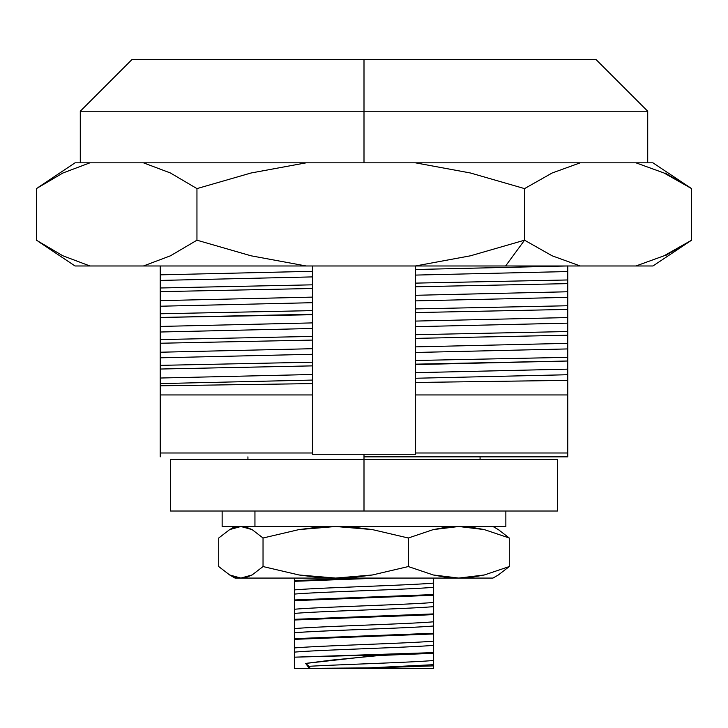 <?xml version="1.0" encoding="UTF-8"?>
<svg xmlns="http://www.w3.org/2000/svg" width="728" height="728" viewBox="0 0 728 728"><rect width="100%" height="100%" fill="white"/><g stroke="black" fill="none" stroke-linecap="round" stroke-linejoin="round"><path stroke-width="1.09" d="M364 456.856L364 459.432L170.552 459.432L170.552 511.02L364 511.02L364 459.432L170.552 459.432L170.552 511.02L557.448 511.02L364 511.02L364 454.272L364 456.856L567.767 456.856L567.767 452.989L415.588 452.989L567.767 452.989L567.767 394.949L415.588 394.949L567.767 394.949L567.767 380.362L415.588 382.464L567.767 380.362L567.767 374.729L415.588 378.251L567.767 374.729L567.767 456.856L364 456.856M222.732 526.499L254.946 526.499L254.946 511.02L254.946 526.499L505.86 526.499L505.86 511.02M339.958 578.077L359.341 578.077L294.358 580.635L294.358 581.317L364 578.614L364 578.077L364 578.614L395.877 578.077M294.358 625.661L294.358 632.75L294.358 620.01L433.642 614.605L433.642 613.913L294.358 619.319L294.358 620.01L364 617.308L364 616.616L294.358 619.319L294.358 600.664L433.642 595.258L433.642 594.567L294.358 599.972L294.358 600.664L364 597.961L364 597.269L294.358 599.972L294.358 594.103C319.019 591.855 408.981 589.543 433.642 587.296L433.642 594.567L364 597.269L364 597.961L433.642 595.258L433.642 601.874M433.642 647.183L433.642 652.606L364 655.309L380.043 655.455L433.642 653.298L433.642 664.673L369.251 667.876L309.855 668.359A2.421 1.711 87 0 0 309 666.302L305.66 663.417L309 666.302C343.743 664.364 412.831 662.398 433.642 660.469L433.642 665.874L369.251 667.876L433.642 664.673L433.642 668.359L433.642 665.874L364 668.004L433.642 668.359L309.282 668.359L305.66 663.417L331.74 660.096L380.043 655.455L364 655.455L364 656.902L380.043 655.455L433.642 653.298L433.642 652.606L294.358 657.175L294.358 668.359L309.282 668.359L305.66 663.417L364 656.902L364 655.455L359.341 655.455L364 655.309L294.358 657.175L294.358 639.357L433.642 633.952L433.642 633.26L294.358 638.665L294.358 639.357L364 636.654L364 635.963L294.358 638.665L294.358 633.633M235.144 578.077L492.856 578.077M229.711 574.993L235.035 578.077L240.877 578.077L235.281 577.295L229.711 574.993L218.719 566.557L229.711 574.993L240.877 578.077L252.125 574.947L263.036 566.557L263.036 538.01L263.036 566.557L298.981 574.974L335.672 578.077L372.408 574.974L408.308 566.557L408.308 538.01L372.408 529.602L335.672 526.499L298.981 529.593L263.036 538.01L252.125 529.62L240.877 526.499L229.711 529.584L218.719 538.01L218.719 566.557L218.719 538.01L229.711 529.584L235.281 527.281L240.877 526.499L246.51 527.29L252.125 529.62L263.036 538.01L298.981 529.593L317.217 527.29L335.672 526.499L354.154 527.29L372.408 529.602L408.308 538.01L408.308 566.557L433.287 574.974L458.795 578.077L484.329 574.974L509.281 566.557L509.281 538.01L484.329 529.602L458.795 526.499L433.287 529.593L408.308 538.01L433.287 529.593L445.973 527.29L458.795 526.499L471.635 527.29L484.329 529.602L509.281 538.01L498.361 529.62L509.281 538.01L509.281 566.557L484.329 574.974L471.635 577.277L458.795 578.077L492.965 578.077L499.08 574.547M498.361 574.947L509.281 566.557L498.361 574.947M235.035 526.499L229.711 529.584M354.154 577.277L335.672 578.077L458.795 578.077L445.973 577.286L433.287 574.974L408.308 566.557L372.408 574.974L354.154 577.277M298.981 574.974L263.036 566.557L252.125 574.947L246.51 577.277L240.877 578.077L335.672 578.077L317.217 577.286L298.981 574.974M294.358 632.131L294.358 632.75C319.019 630.539 408.981 628.228 433.642 625.98L433.642 633.26L364 635.963L364 636.654L433.642 633.952L433.642 641.122C409.154 643.379 318.846 645.7 294.358 647.956C318.846 645.7 409.154 643.379 433.642 641.122L433.642 645.327C408.981 647.574 319.019 649.886 294.358 652.133C319.019 649.886 408.981 647.574 433.642 645.327L433.642 660.469C412.831 662.398 343.743 664.364 309 666.302L309.609 667.185M433.642 596.641L433.642 593.029M294.358 586.986L294.358 594.949M433.642 606.451L433.642 603.194M294.358 593.438L294.358 594.057M433.642 608.508L433.642 606.615M294.358 598.826L294.358 602.711M433.642 615.988L433.642 612.394M294.358 606.324L294.358 614.295M433.642 625.798L433.642 621.221M294.358 612.785L294.358 613.404M433.642 627.845L433.642 625.962M294.358 618.172L294.358 622.076M433.642 635.344L433.642 631.731M433.642 645.145L433.642 640.567M294.358 637.519L294.358 641.413M433.642 654.69L433.642 651.069M294.358 644.999L294.358 652.98M433.642 663.718L433.642 659.905M433.642 662.489L433.642 661.57M433.642 661.224L433.642 660.706M294.358 651.478L294.358 652.097M309.855 668.359L294.358 668.359L294.358 632.787C319.019 630.539 408.981 628.228 433.642 625.98L433.642 645.327M433.642 621.785L433.642 625.297L433.642 621.785C409.154 624.042 318.846 626.353 294.358 628.61C318.846 626.353 409.154 624.042 433.642 621.785L433.642 614.605L433.642 621.785M419.628 615.251L433.642 614.605L433.642 613.913L364 616.616L364 617.308L419.628 615.251M433.642 606.633L433.642 613.913L433.642 606.633C408.981 608.881 319.019 611.192 294.358 613.44C319.019 611.192 408.981 608.881 433.642 606.633L433.642 605.951L433.642 606.633M433.642 602.711L433.642 602.438C409.154 604.695 318.846 607.006 294.358 609.263C318.846 607.006 409.154 604.695 433.642 602.438L433.642 587.296C408.981 589.543 319.019 591.855 294.358 594.103L294.358 589.926C318.846 587.669 409.154 585.348 433.642 583.092L433.642 578.077L433.642 583.092C409.154 585.348 318.846 587.669 294.358 589.926L294.358 632.787M433.642 587.105L433.642 583.847M433.642 583.328L433.642 582.527M395.067 578.077L394.558 578.077M359.341 578.077L294.358 580.635L294.358 578.077L294.358 589.926L294.358 581.317L380.043 578.077M433.642 589.161L433.642 587.269M294.358 578.077L294.358 583.465M423.141 578.077L428.737 578.077M299.972 578.077L306.552 578.077M222.14 511.02L222.14 526.499L505.268 526.499M557.448 459.432L364 459.432L557.448 459.432L557.448 511.02L557.448 459.432M160.233 452.989L160.233 456.856L160.233 452.989L312.412 452.989L160.233 452.989L160.233 394.949L312.412 394.949L160.233 394.949L160.233 452.989M364 111.229L647.72 111.229L364 111.229L364 162.817L364 111.229L80.28 111.229L364 111.229L364 59.641L364 111.229M596.132 59.641L131.868 59.641L596.132 59.641L647.72 111.229L647.72 162.817M652.934 265.984L691.6 240.195L663.981 255.819L635.908 265.984L505.596 265.984L580.243 265.984L552.133 255.801L524.551 240.195L524.551 188.607L470.397 172.982L415.342 162.817L306.17 162.817L580.243 162.817L552.133 173L524.551 188.607L524.551 240.195L505.596 265.984L306.17 265.984L251.033 255.801L196.951 240.195L170.416 255.819L196.951 240.195L196.951 188.607L170.416 172.982L143.425 162.817L306.17 162.817L251.033 173L196.951 188.607L196.951 240.195L251.033 255.801L306.17 265.984L143.425 265.984L170.416 255.819L143.425 265.984L89.926 265.984L62.799 255.756L36.4 240.195L36.4 188.607L62.799 173.055L89.926 162.817L143.425 162.817L75.066 162.817L89.926 162.817L62.799 173.055L36.4 188.607L36.4 240.195L62.799 255.756L89.926 265.984L75.066 265.984L415.342 265.984L470.397 255.819L415.342 265.984L505.596 265.984L524.551 240.195L470.397 255.819L524.551 240.195L552.133 255.801L580.243 265.984L652.916 265.984L635.908 265.984L663.981 255.819L691.6 240.195L691.6 188.607L663.981 172.982L635.908 162.817L652.916 162.817L580.243 162.817L635.908 162.817L663.981 172.982L691.6 188.607L691.6 240.195L665.201 255.756M597.77 265.984L599.699 265.984M575.475 265.984L567.767 265.984M312.412 284.311L312.412 265.984L312.412 284.83L160.233 287.988L160.233 291.655L312.412 288.497L312.412 284.311L312.412 284.83L160.233 287.988L160.233 280.426L312.412 276.904L160.233 280.426L160.233 265.984L149.759 265.984M146.383 265.984L142.961 265.984M665.201 173.055L691.6 188.607L652.934 162.817M552.133 173L580.243 162.817L415.342 162.817L470.397 172.982L524.551 188.607L552.133 173M251.033 173L306.17 162.817L143.425 162.817L170.416 172.982L196.951 188.607L251.033 173M312.412 372.891L312.412 454.272L415.588 454.272L415.588 364.1L415.588 364.582L567.767 361.006L567.767 357.339L415.588 360.496L415.588 338.302L415.588 346.874L567.767 343.343L415.588 346.874M160.233 277.768L160.233 291.655L312.412 288.497L312.412 310.619L160.233 313.777L160.233 291.591L160.233 300.646L312.412 297.115L160.233 300.646L160.233 304.595M160.233 300.646L160.233 306.224L312.412 302.693L160.233 306.224L160.233 317.454L312.412 314.287L312.412 310.619L160.233 313.777L160.233 317.454L312.412 314.714L312.412 314.223L312.412 336.418L160.233 339.576L160.233 317.39L160.233 326.435L312.412 322.904L160.233 326.435L160.233 329.302M312.412 347.101L312.412 362.207L160.233 365.365L160.233 343.179L160.233 352.225L312.412 348.703L160.233 352.225L160.233 357.967M415.588 359.978L415.588 364.164L567.767 361.006L567.767 348.93L415.588 352.461L567.767 348.93L567.767 346.209L567.767 357.339L415.588 360.496L415.588 338.374L567.767 335.217L567.767 331.54L415.588 334.707L415.588 338.374L567.767 335.217L567.767 323.141L415.588 326.663L567.767 323.141L567.767 309.345L567.767 331.54L415.588 334.707L415.588 312.512L415.588 321.084L567.767 317.554L415.588 321.084M415.588 334.179L415.588 312.576L567.767 309.418L567.767 305.751L415.588 308.909L415.588 312.576L567.767 309.418L567.767 297.352L415.588 300.873L567.767 297.352L567.767 283.556L567.767 305.751L415.588 308.909L415.588 286.723L415.588 295.286L567.767 291.764L415.588 295.286M312.412 362.207L160.233 365.365L160.233 369.032L312.412 365.875L312.412 361.689L312.412 454.272L415.588 454.272L415.588 364.582M312.412 374.492L160.233 378.023L160.233 368.969L160.233 378.023L312.412 374.492L312.412 377.313M312.412 378.924L312.412 380.071L160.233 383.601L160.233 378.023L160.233 384.875M160.233 378.023L160.233 385.795L312.412 383.601L160.233 385.795L160.233 383.601L312.412 380.071M160.233 326.435L160.233 332.014L312.412 328.492L160.233 332.014L160.233 343.243L312.412 340.085L312.412 336.418L160.233 339.576L160.233 343.243L312.412 340.085L312.412 361.689M312.412 354.281L160.233 357.812L312.412 354.281M312.412 349.895L312.412 351.524M312.412 293.894L312.412 297.133M312.412 304.14L312.412 288.925M160.233 265.984L160.233 274.847L312.412 271.316L160.233 274.847L160.233 276.604M312.412 279.816L312.412 282.801M160.233 385.922L160.233 387.624M160.233 352.225L160.233 370.234M160.233 322.249L160.233 323.223M160.233 329.365L160.233 330.376M160.233 330.448L160.233 331.367M160.233 334.361L160.233 335.117M160.233 296.451L160.233 298.835M160.233 304.659L160.233 305.578M160.233 308.563L160.233 309.327M160.233 313.777L160.233 317.39M160.233 317.881L160.233 318.646M160.233 276.667L160.233 278.824M160.233 279.234L160.233 279.789M160.233 281.709L160.233 282.773M160.233 287.988L160.233 291.591M160.233 291.682L160.233 292.856M567.767 370.361L567.767 369.096M567.767 366.93L567.767 365.119M567.767 345.045L567.767 343.307M567.767 341.132L567.767 339.33M567.767 352.47L567.767 351.096M567.767 346.164L567.767 345.099M567.767 319.246L567.767 318.263M567.767 314.514L567.767 313.541M567.767 320.365L567.767 319.31M567.767 279.406L567.767 278.697M567.767 297.343L567.767 291.701M567.767 290.645L567.767 289.535M567.767 288.725L567.767 288.151M567.767 271.553L567.767 279.962L567.767 271.553L415.588 275.084L567.767 271.553L567.767 265.966L415.588 269.496L567.767 265.966L567.767 271.553L567.767 265.92M567.767 360.933L567.767 369.142L415.588 372.672L567.767 369.142L567.767 374.729L567.767 360.933M567.767 335.144L567.767 346.191L567.767 335.144M415.588 356.92L415.588 352.461M415.588 326.663L415.588 327.864M415.588 308.39L415.588 286.786L567.767 283.629L567.767 279.962L415.588 283.119L415.588 282.591L415.588 286.786L567.767 283.629L567.767 279.962L415.588 283.119L415.588 265.984L450.505 265.984M415.588 302.338L415.588 300.864M415.588 276.549L415.588 275.066M160.233 385.795L160.233 394.949L160.233 385.795M160.233 369.032L312.412 365.875M415.588 286.786L415.588 283.119M415.588 312.576L415.588 308.909M415.588 338.374L415.588 334.707M415.588 364.164L415.588 360.496M312.412 336.418L312.412 340.085M312.412 310.619L312.412 314.287M312.412 284.83L312.412 288.497M312.412 314.714L312.412 335.899M222.431 265.984L217.972 265.984M201.692 265.984L194.631 265.984M567.767 348.93L567.767 346.191M160.233 274.847L160.233 277.75M415.588 269.496L415.588 268.104M525.716 265.984L538.001 265.984M415.588 282.591L415.588 265.984M189.981 265.984L267.695 265.984M312.412 268.141L312.412 271.316M480.07 456.856L480.07 459.432M492.965 526.499L499.08 530.03M247.929 456.856L247.929 459.432M38.511 187.187L75.066 162.817M75.066 265.984L38.511 241.614M80.28 162.817L80.28 111.229L131.868 59.641"/></g></svg>
